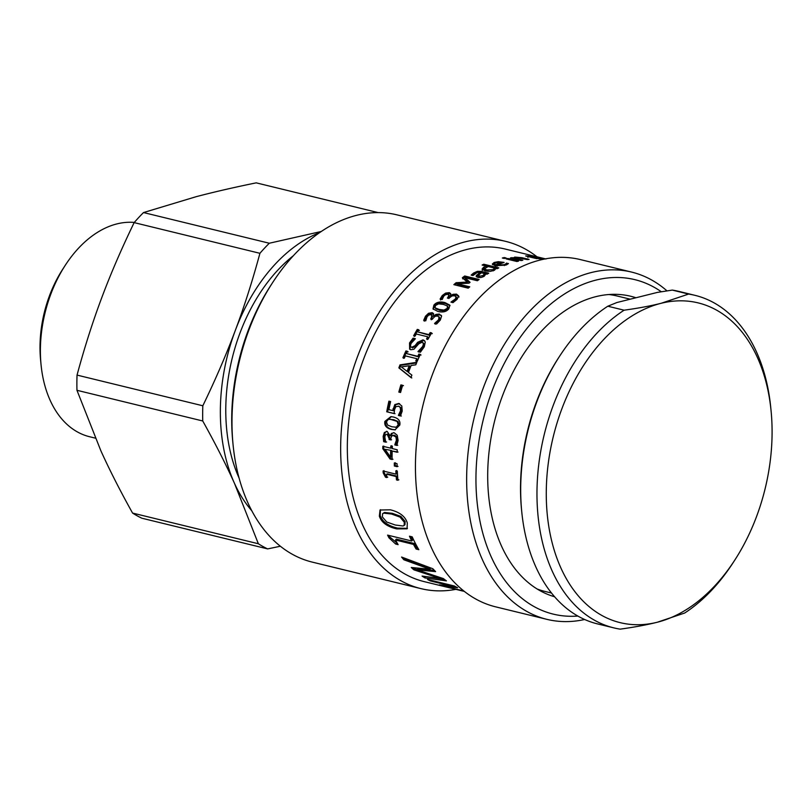<?xml version="1.0" encoding="UTF-8"?>
<svg xmlns="http://www.w3.org/2000/svg" width="812" height="812" viewBox="0 0 812 812"><rect width="100%" height="100%" fill="white"/><g stroke="black" fill="none" stroke-linecap="round" stroke-linejoin="round"><path stroke-width="1.22" d="M65.234 265.341L62.768 269.158A100.465 66.584 103.7 0 0 40.6 360.02L41.036 364.547A109.681 72.694 -76.3 0 1 65.234 265.341A109.681 72.694 -76.3 0 1 134.305 222.437M95.298 438.125L89.645 436.744A109.681 72.694 -76.3 0 1 41.036 364.547M321.278 231.481L269.3 243.235L143.521 212.561L195.956 196.748C213.576 192.099 233.673 187.46 256.227 182.852L378.159 212.602M132.569 513.072C120.105 490.732 109.539 469.945 100.85 450.731L76.957 390.298L202.746 420.981C215.21 443.332 225.777 464.109 234.465 483.323L258.358 543.756L132.569 513.072A178.061 118.014 103.7 0 0 141.867 518.218L267.655 548.902L280.363 546.243M269.3 243.235A178.061 118.014 103.7 0 0 259.921 253.303C252.461 280.901 244.25 306.632 235.287 330.494A157.985 104.707 103.7 0 0 234.465 483.323A157.985 104.707 103.7 0 0 251.791 510.748M319.634 232.608A157.985 104.707 103.7 0 0 235.287 330.494C226.375 354.367 215.556 379.458 202.827 405.777A178.061 118.014 103.7 0 0 202.746 420.981M258.358 543.756A178.061 118.014 103.7 0 0 267.655 548.902M143.521 212.561A178.061 118.014 103.7 0 0 134.142 222.62L259.921 253.303M202.827 405.777L77.038 375.093A178.061 118.014 103.7 0 0 76.957 390.298M77.038 375.093C84.509 347.495 92.72 321.765 101.683 297.902C110.594 274.03 121.414 248.939 134.142 222.62M293.315 255.76A150.088 99.47 103.7 0 0 239.093 478.075M620.195 629.148C634.355 627.189 646.707 624.885 657.233 622.256L684.689 613.019A171.149 113.426 103.7 0 0 733.043 562.797L734.809 560.067A164.562 109.072 -76.3 0 1 657.233 622.256A164.562 109.072 -76.3 0 1 546.283 490.996A164.562 109.072 -76.3 0 1 661.13 303.292C650.595 305.931 638.252 308.235 624.093 310.194A171.149 113.426 103.7 0 0 537.087 486.205A171.149 113.426 103.7 0 0 613.831 627.879A171.149 113.426 103.7 0 0 620.195 629.148M559.458 356.448L558.392 358.082A167.201 110.818 103.7 0 0 521.507 509.307L521.7 511.245A171.149 113.426 -76.3 0 1 559.458 356.448A171.149 113.426 -76.3 0 1 607.812 306.215L616.907 302.521L657.456 292.391L672.306 290.097L688.586 294.066L661.13 303.292A164.562 109.072 -76.3 0 1 771.116 411.227A164.562 109.072 -76.3 0 1 734.809 560.067M613.831 627.879L597.551 623.91A171.149 113.426 -76.3 0 1 521.7 511.245M624.093 310.194L607.812 306.215M771.116 411.227L770.801 408A171.149 113.426 103.7 0 0 694.95 295.335A171.149 113.426 103.7 0 0 688.586 294.066M672.306 290.097A171.149 113.426 -76.3 0 1 678.67 291.356L694.95 295.335M608.949 294.533A152.057 100.779 -76.3 0 1 617.11 295.994L630.224 299.192M551.5 593.024L545.035 591.451A152.057 100.779 -76.3 0 1 537.118 588.994M543.604 258.713L543.634 258.581A171.149 113.426 -76.3 0 1 545.329 258.906M545.999 258.998L543.634 258.581M544.832 258.998L543.238 258.622C539.726 257.719 539.3 257.526 541.949 258.043L545.349 258.845M540.244 257.759L541.898 258.287M543.198 259.332L536.712 258.378L543.644 259.058L539.97 257.962L544.497 259.069M539.929 258.155A171.149 113.426 103.7 0 0 536.894 257.881L535.22 257.465A171.149 113.426 -76.3 0 1 539.97 257.962M533.728 256.602L536.062 257.008A171.149 113.426 103.7 0 0 535.91 256.988L529.688 256.084C527.181 255.973 527.668 256.369 531.149 257.282L536.712 258.378M529.688 256.084L528.104 256.186L527.912 257.485M531.028 256.216L533.758 256.45M536.702 258.663L525.648 255.963L531.068 256.024M513.184 259.211L514.767 258.368M522.065 257.708L529.069 259.414A171.149 113.426 103.7 0 0 527.364 259.596L516.097 257.566L514.767 258.297L522.827 260.266A171.149 113.426 103.7 0 0 521.121 260.581L510.342 257.942A171.149 113.426 -76.3 0 1 512.047 257.637L513.245 257.922L514.818 257.079L522.065 257.708L522.014 258.297M513.214 258.642L513.245 257.922M512.007 258.358L512.047 257.637M514.737 259.018L514.767 258.297M504.272 257.546L506.15 258.003A171.149 113.426 103.7 0 0 504.211 258.46L502.323 258.003A171.149 113.426 -76.3 0 1 504.272 257.546L504.242 258.46M507.825 258.47L518.604 261.099A171.149 113.426 103.7 0 0 516.899 261.505L506.109 258.876A171.149 113.426 -76.3 0 1 507.825 258.47L507.804 259.282M493.239 270.873L494.62 269.29L494.488 268.062L488.256 266.549L484.449 268.64L486.794 269.96L493.087 269.655L494.488 268.062M484.449 268.64L484.612 269.838L488.063 271.391M486.835 266.935L486.753 266.174L482.105 265.047A171.149 113.426 -76.3 0 1 483.8 264.235L483.911 265.463L497.137 268.691M482.267 270.376L484.764 267.98M483.8 264.235L498.801 267.899A171.149 113.426 103.7 0 0 497.106 268.701L496.01 268.437L494.417 270.284L490.286 271.381L485.099 270.934L482.064 269.036M482.095 269.178L483.536 267.239L486.753 266.174M435.861 308.834L435.344 307.931L439.333 309.484L444.042 310.062L447.26 308.357L447.412 305.982L443.443 304.429L438.642 303.85L435.496 305.495L435.009 307.525L435.861 308.834L439.86 310.387L444.56 310.966L447.767 309.27L447.909 306.906M448.275 307.352L447.412 305.982M433.314 309.321L434.41 306.012C436.826 303.089 440.51 302.267 445.473 303.556L450.031 305.667M433.902 305.099C436.328 302.155 440.033 301.323 444.996 302.602L449.858 305.17L448.863 308.753C446.478 311.778 442.804 312.671 437.841 311.422L432.999 308.895L433.902 305.099L434.41 306.012M431.263 319.776L432.451 316.132L430.888 314.68L428.766 315.076L427.041 316.771L425.792 320.74A171.149 113.426 103.7 0 0 425.711 320.872L423.671 320.375L425.488 316.213L428.533 313.29L432.146 312.64L433.435 313.483L433.527 316.162L435.892 314.417L439.302 314.051L441.586 316.122L440.297 320.09L436.592 324.018L434.552 323.521A171.149 113.426 -76.3 0 1 434.653 323.369L438.551 319.806L439.109 316.842L439.901 318.202L437.698 316L434.978 316.375L432.877 318.497A171.149 113.426 103.7 0 0 432.278 319.339L430.685 318.954A171.149 113.426 -76.3 0 1 431.152 318.284L431.882 315.279M435.242 324.161L439.119 320.628L439.901 318.202M433.385 316.132L434.085 317.005L436.44 315.269L439.84 314.914L441.474 315.777M424.26 321.166L426.056 317.035L429.091 314.142L433.659 313.96M441.251 315.31L441.586 316.122M436.44 315.269L435.892 314.417M434.085 317.005L433.527 316.162M429.091 314.142L428.533 313.29M414.303 336.422L417.916 330.149L417.277 329.418L418.748 329.773A171.149 113.426 103.7 0 0 417.53 331.834L429.609 335.336L430.817 333.296L432.288 333.651M417.916 330.149L419.388 330.504M427.203 339.568L428.371 337.487L427.721 336.787L416.282 334.006A171.149 113.426 103.7 0 0 415.105 336.097L413.643 335.742A171.149 113.426 -76.3 0 1 417.277 329.418M430.817 333.296L430.177 332.565L431.649 332.92A171.149 113.426 103.7 0 0 428.005 339.243L426.544 338.888A171.149 113.426 -76.3 0 1 427.721 336.787M429.609 335.336L428.969 334.625A171.149 113.426 -76.3 0 1 430.177 332.565M417.53 331.834L428.969 334.625M410.04 349.454L410.222 343.567L413.765 338.817L413.085 338.157L415.368 338.716A171.149 113.426 103.7 0 0 415.277 338.878L411.258 343.202C410.212 345.445 410.375 346.815 411.745 347.292L412.455 347.891L415.795 346.206L418.322 342.938L423.702 340.512L424.777 340.999M413.765 338.817L414.932 339.101M418.779 352.053L423.235 347.221C424.432 344.714 424.28 343.263 422.768 342.887M412.455 347.891L411.745 347.292L415.094 345.597L417.632 342.299L423.032 339.842L424.463 340.634L425.265 342.106L424.27 346.846L420.383 352.225L417.987 351.637A171.149 113.426 -76.3 0 1 418.068 351.474L422.534 346.602C423.742 344.075 423.6 342.623 422.088 342.238L418.799 343.791L413.927 349.251L410.791 349.739L409.654 349.201L409.522 342.948L413.085 338.157M423.549 343.293L422.088 342.238M403.645 358.305L406.66 351.505L405.939 350.936L407.401 351.291A171.149 113.426 103.7 0 0 406.386 353.535L418.545 356.864L419.56 354.651L421.032 355.006M406.66 351.505L408.131 351.86M416.546 361.452L417.51 359.198L416.769 358.671L405.34 355.879A171.149 113.426 103.7 0 0 404.366 358.153L402.894 357.798A171.149 113.426 -76.3 0 1 405.939 350.936M419.56 354.651L418.84 354.083L420.301 354.438A171.149 113.426 103.7 0 0 417.256 361.299L415.795 360.944A171.149 113.426 -76.3 0 1 416.769 358.671M418.545 356.864L417.815 356.316A171.149 113.426 -76.3 0 1 418.84 354.083M406.386 353.535L417.815 356.316M395.16 427.325L397.169 427.183L399.108 424.666L398.022 421.458L393.749 419.702L388.369 419.296L386.461 421.783L387.568 425.052L391.861 426.787L396.276 427.183L398.225 424.656L397.139 421.418L389.912 419.165M395.373 429.842L392.429 429.406C387.314 428.218 385.081 425.549 385.751 421.408L391.354 416.657M384.858 421.387L390.917 416.617L393.302 417.013C398.367 418.21 400.539 420.88 399.819 425.041L394.926 429.863L391.536 429.436C386.421 428.239 384.198 425.559 384.858 421.387L385.751 421.408M388.004 434.044L385.446 434.765L384.807 437.008L385.72 442.012A171.149 113.426 103.7 0 0 385.71 442.164L383.68 441.667L383.152 436.399L384.34 432.512L387.172 431.426L390.176 435.831L391.354 433.446L394.155 432.745L397.21 435.252L398.103 440.348L396.845 445.423L394.805 444.925A171.149 113.426 -76.3 0 1 394.825 444.732L396.429 440.104L395.88 436.968L392.846 435.262L394.632 435.283L391.546 436.014L390.785 438.805A171.149 113.426 103.7 0 0 390.694 439.901L389.1 439.515A171.149 113.426 -76.3 0 1 389.171 438.653L387.101 434.126L388.004 434.044L390.064 438.551L389.171 438.653M391.597 439.799L390.004 439.404L390.064 438.551M397.748 445.28L395.708 444.783L397.322 440.002L396.774 436.886L394.632 435.283M390.176 435.831L391.069 435.75L392.247 433.395L393.556 432.644M386.613 442.032L384.573 441.535L384.056 436.308L385.233 432.451L386.745 431.355M390.004 439.404L389.1 439.515M396.774 436.886L395.88 436.968M395.718 444.6L394.825 444.732M395.708 444.783L394.805 444.925M392.247 433.395L391.354 433.446M386.289 431.345L387.172 431.426M385.233 432.451L384.34 432.512M384.573 441.535L383.68 441.667M404.132 525.455L404.965 524.694L405.137 521.527L400.895 516.412L392.399 513.336L384.533 512.453L382.645 513.641L382.34 516.899L386.725 522.004L395.271 525.009L402.985 525.993L404.132 525.455L404.305 522.258L400.052 517.112L391.557 514.026L383.7 513.143L382.645 513.641M407.441 528.368L397.616 528.115C388.075 525.932 382.269 521.71 380.189 515.437L380.473 509.703M379.356 516.178L380.026 510.017L390.359 509.814C399.737 512.118 405.381 516.503 407.289 522.989L407.076 528.805L396.814 528.916C387.273 526.734 381.457 522.492 379.356 516.178L380.189 515.437M397.372 543.329L389.75 536.955L388.989 537.848A171.149 113.426 -76.3 0 1 387.588 535.118L411.755 541.005L412.526 540.132L410.791 536.519M389.75 536.955L388.968 535.453M418.078 548.384L416.83 548.08L414.262 543.492L396.286 539.107L395.535 540.01A171.149 113.426 103.7 0 0 398.124 544.639L395.667 544.04L388.989 537.848M411.755 541.005A171.149 113.426 -76.3 0 1 409.471 536.194L412.212 536.864A171.149 113.426 103.7 0 0 418.84 549.694L416.099 549.024A171.149 113.426 -76.3 0 1 413.501 544.395L395.535 540.01M396.408 543.096L395.667 544.04M414.262 543.492L413.501 544.395M416.83 548.08L416.099 549.024M417.348 569.659L414.475 568.694L413.907 569.841A171.149 113.426 -76.3 0 1 411.278 567.486L429.984 569.242L430.593 568.146L404.508 558.707L403.808 557.895M414.475 568.694L413.328 567.689M444.397 579.382L425.062 576.49M434.349 570.349L417.815 568.735L417.236 569.872L443.403 578.601A171.149 113.426 103.7 0 0 446.417 580.884L424.96 577.931A171.149 113.426 -76.3 0 1 422.057 576.063L440.134 578.509L413.907 569.841M404.508 558.707L403.858 559.772A171.149 113.426 -76.3 0 1 401.585 557.042L432.847 568.745A171.149 113.426 103.7 0 0 435.608 571.618L417.236 569.872M429.984 569.242L403.858 559.772M440.52 577.657L440.134 578.509M425.437 576.723L424.96 577.931M454.872 586.284L451.523 585.959M430.502 580.174L430.238 580.905A171.149 113.426 -76.3 0 1 427.528 579.443L454.344 585.99A171.149 113.426 103.7 0 0 457.613 587.736L444.529 586.294L463.835 591.004M451.736 585.351L451.472 586.091L430.238 580.905M443.941 585.482L443.728 586.305A171.149 113.426 -76.3 0 1 439.333 584.873L451.472 586.091M464.21 591.298L443.728 586.305M444.732 585.564L444.529 586.294M387.75 477.162L386.431 476.837L384.106 472.554L383.213 472.929A171.149 113.426 -76.3 0 1 383.081 470.99L396.023 474.147L396.926 473.792L396.733 470.493M384.106 472.554L383.974 470.635M398.844 479.862L397.372 479.506L397.088 476.167L387.466 473.822L386.563 474.198A171.149 113.426 103.7 0 0 386.847 477.568L385.538 477.243L383.213 472.929M396.023 474.147A171.149 113.426 -76.3 0 1 395.83 470.828L397.301 471.183A171.149 113.426 103.7 0 0 397.941 480.268L396.479 479.912A171.149 113.426 -76.3 0 1 396.195 476.553L386.563 474.198M386.431 476.837L385.538 477.243M397.088 476.167L396.195 476.553M397.372 479.506L396.479 479.912M398.012 466.403L395.271 465.733L395.2 462.708M394.297 462.992L397.038 463.662A171.149 113.426 103.7 0 0 397.119 466.697L394.368 466.027A171.149 113.426 -76.3 0 1 394.297 462.992M395.271 465.733L394.368 466.027M390.521 457.115L391.425 456.872A169.83 112.553 -76.3 0 1 391.546 450.477L385.03 449.3L390.521 457.115A171.149 113.426 -76.3 0 1 390.643 450.67M391.546 450.477L385.03 449.3M392.978 459.247L390.948 458.75L383.66 448.447L382.767 448.63A171.149 113.426 -76.3 0 1 382.848 446.265L390.734 448.183L391.638 448.011L391.739 445.737M383.66 448.447L383.751 446.092M398.032 452.061L392.186 451.046A171.149 113.426 103.7 0 0 392.074 459.501L390.044 459.003L382.767 448.63M390.734 448.183A171.149 113.426 -76.3 0 1 390.836 445.889L392.389 446.265A171.149 113.426 103.7 0 0 392.277 448.569L397.22 449.767A171.149 113.426 103.7 0 0 397.129 452.243L392.186 451.046M390.948 458.75L390.044 459.003M395.008 413.673L386.735 411.775A171.149 113.426 -76.3 0 1 388.907 401.169L390.592 401.575A171.149 113.426 103.7 0 0 388.897 409.684L393.587 410.73L395.677 404.752L399.585 403.625M387.608 411.867L389.76 401.341M401.321 416.038L399.281 415.541L401.432 410.75L401.128 407.776L398.54 406.142M392.724 410.618L394.825 404.589L398.733 403.452L401.808 406L402.224 411.085L400.448 415.947L398.408 415.45A171.149 113.426 -76.3 0 1 398.438 415.267L400.57 410.628L400.265 407.624L398.763 406.173M398.996 406.223L395.83 406.66L394.52 409.664L394.135 413.572L386.735 411.775M401.128 407.776L400.265 407.624M400.468 413.47L399.595 413.369M399.311 415.358L398.438 415.267M399.281 415.541L398.408 415.45M399.656 392.318L401.717 385.203L403.462 385.629M400.895 384.888L402.64 385.314A171.149 113.426 103.7 0 0 400.57 392.49L398.824 392.064A171.149 113.426 -76.3 0 1 400.895 384.888L401.717 385.203M407.066 371.378L407.847 371.805A169.83 112.553 -76.3 0 1 409.989 366.212L409.228 365.745L401.361 366.912L407.066 371.378A171.149 113.426 -76.3 0 1 409.228 365.745M411.785 377.976L399.646 368.303L400.773 365.339L416.566 362.954M411.867 375.103A171.149 113.426 103.7 0 0 410.994 377.6L398.865 367.877A171.149 113.426 -76.3 0 1 400.001 364.882L416.84 362.294A171.149 113.426 103.7 0 0 415.795 364.821L411.116 365.481A171.149 113.426 103.7 0 0 408.456 372.454L411.867 375.103M400.773 365.339L400.001 364.882M399.646 368.303L398.865 367.877M448.457 298.319L449.361 296.065L448.934 295.05L447.879 294.36L445.697 294.634L443.809 296.045L442.235 299.445A171.149 113.426 103.7 0 0 442.134 299.557L440.104 299.06L442.276 295.507L445.595 293.091L449.32 292.655L450.69 293.65L450.457 295.73L452.994 294.309L456.486 294.117L458.668 295.974L457.065 299.344L452.984 302.643L450.944 302.145A171.149 113.426 -76.3 0 1 451.056 302.013L455.299 299.039L456.222 296.735L456.557 297.557M452.426 302.5L455.745 300.034L456.659 297.75M452.233 295.832L456.902 295.132L459.084 296.979M440.561 300.024L442.713 296.492L446.011 294.096L449.736 293.67L450.812 294.218M456.72 297.953L454.72 295.73L451.919 295.964L449.615 297.72A171.149 113.426 103.7 0 0 448.955 298.44L447.351 298.055A171.149 113.426 -76.3 0 1 447.879 297.486L448.934 295.05M453.421 295.314L452.994 294.309M450.833 296.603L450.457 295.73M450.741 296.674L450.315 295.7M446.011 294.096L445.595 293.091M462.647 278.861L465.002 277.125L477.994 280.302M455.085 284.961L456.456 283.794L467.58 283.185L467.265 282.079L462.353 277.734A171.149 113.426 -76.3 0 1 464.728 275.989L479.1 279.49A171.149 113.426 103.7 0 0 477.385 280.749L465.012 277.724L470.087 282.332A171.149 113.426 103.7 0 0 469.062 283.155L457.379 283.804L469.762 286.829A171.149 113.426 103.7 0 0 468.209 288.169L453.847 284.657A171.149 113.426 -76.3 0 1 456.111 282.708L467.265 282.079M457.379 283.804L457.724 284.89L468.859 287.6M465.012 277.724L465.296 278.851L469.6 282.728M465.002 277.125L464.728 275.989M456.456 283.794L456.111 282.708M482.693 277.024L484.632 274.73L484.419 273.542L481.425 272.822L478.907 274.791L479.354 276.273L483.089 275.501L484.419 273.542M479.141 275.958L479.598 277.43L480.623 277.552M478.907 274.791L479.598 277.43M479.354 272.325L487.393 273.999M472.29 275.38L475.406 273.299M476.502 276.912L480.196 273.644L479.983 272.467L477.334 272.396L473.091 275.491A171.149 113.426 103.7 0 0 473 275.552L471.143 275.106L473.65 272.994L477.426 271.34L481.374 271.391L488.743 273.187A171.149 113.426 103.7 0 0 487.078 274.192L485.931 273.918L484.175 276.293L481.12 277.471L477.781 277.46L476.411 275.471L479.983 272.467M476.654 276.628L476.411 275.471L476.157 276.395M495.899 265.95A169.83 112.553 -76.3 0 1 497.117 265.443M501.085 263.504L501.055 262.672L495.553 262.865L494.376 263.88L495.706 264.753A171.149 113.426 -76.3 0 1 501.055 262.672M495.787 265.93L495.706 264.753M494.467 265.088L494.376 263.87L494.467 265.108L495.797 265.991M497.167 266.153L497.086 265.088L504.303 264.692L505.906 263.809L505.957 265.047L507.114 264.529M501.065 263.058L501.928 263.19M492.63 264.682L494.417 263.646M506.526 264.377L506.485 263.118L508.464 263.606L505.906 265.067L495.239 265.798L492.305 264.062L494.163 262.469L498.294 261.677L504.11 262.438A171.149 113.426 103.7 0 0 497.086 265.088M506.424 264.418L506.383 263.159A171.149 113.426 -76.3 0 1 506.485 263.118M505.906 263.809L506.383 263.159M498.324 262.357L498.294 261.677M464.362 591.42L424.189 581.625A171.149 113.426 -76.3 0 1 354.55 388.471A171.149 113.426 -76.3 0 1 505.308 249.071L544.395 258.612M577.819 616.044A172.134 114.086 -76.3 0 1 484.013 416.657A172.134 114.086 -76.3 0 1 661.293 291.752M666.967 290.869A178.721 118.45 103.7 0 0 631.614 272.091A178.721 118.45 103.7 0 0 474.188 417.652A178.721 118.45 103.7 0 0 546.912 619.353A178.721 118.45 103.7 0 0 582.783 619.891A178.721 118.45 103.7 0 0 584.66 619.495M546.912 619.353L495.706 606.858A178.721 118.45 -76.3 0 1 422.981 405.158A178.721 118.45 -76.3 0 1 580.407 259.596L631.614 272.091M554.606 596.769A155.021 102.738 -76.3 0 1 494.741 420.494A155.021 102.738 -76.3 0 1 630.792 296.278A155.021 102.738 -76.3 0 1 635.958 297.76M455.857 589.35A178.721 118.45 -76.3 0 1 420.92 588.619L312.255 562.107A178.721 118.45 -76.3 0 1 233.044 444.458A178.721 118.45 -76.3 0 1 272.477 282.82A178.721 118.45 -76.3 0 1 396.956 214.855L505.622 241.357A178.721 118.45 -76.3 0 1 536.965 256.795M272.477 282.82L270.711 285.54A172.134 114.086 103.7 0 0 232.729 441.231L233.044 444.458M420.92 588.619A178.721 118.45 -76.3 0 1 348.196 386.918A178.721 118.45 -76.3 0 1 505.622 241.357M514.727 258.368L514.818 257.079M493.229 270.782L493.087 269.655M486.967 271.157L486.794 269.96M483.688 268.447L483.536 267.239M447.767 309.27L447.26 308.357M439.86 310.387L439.333 309.484M444.56 310.966L444.042 310.062M445.473 303.556L444.996 302.602M431.72 319.106L431.152 318.284M439.119 320.628L438.551 319.806M439.84 314.914L439.302 314.051M432.694 313.503L432.146 312.64M426.056 317.035L425.488 316.213M423.702 340.512L423.032 339.842M418.322 342.938L417.632 342.299M415.795 346.206L415.094 345.597M410.222 343.567L409.522 342.948M423.235 347.221L422.534 346.602M398.022 421.458L397.139 421.418M399.108 424.666L398.225 424.656M397.169 427.183L396.276 427.183M392.429 429.406L391.536 429.436M397.322 440.002L396.429 440.104M384.056 436.308L383.152 436.399M400.895 516.412L400.052 517.112M405.137 521.527L404.305 522.258M384.533 512.453L383.7 513.143M397.616 528.115L396.814 528.916M395.677 404.752L394.825 404.589M393.85 408.974L392.988 408.842M401.432 410.75L400.57 410.628M448.234 298.268L447.879 297.486M455.745 300.034L455.299 299.039M456.902 295.132L456.486 294.117M449.736 293.67L449.32 292.655M442.713 296.492L442.276 295.507M483.323 276.669L483.089 275.501M481.567 272.578L481.374 271.391M477.598 272.335L477.426 271.34M473.883 274.162L473.65 272.994M504.343 265.585L504.303 264.692M503.135 262.763L503.115 262.195M494.234 263.717L494.163 262.469M478.755 276.882L478.512 275.725"/></g></svg>

